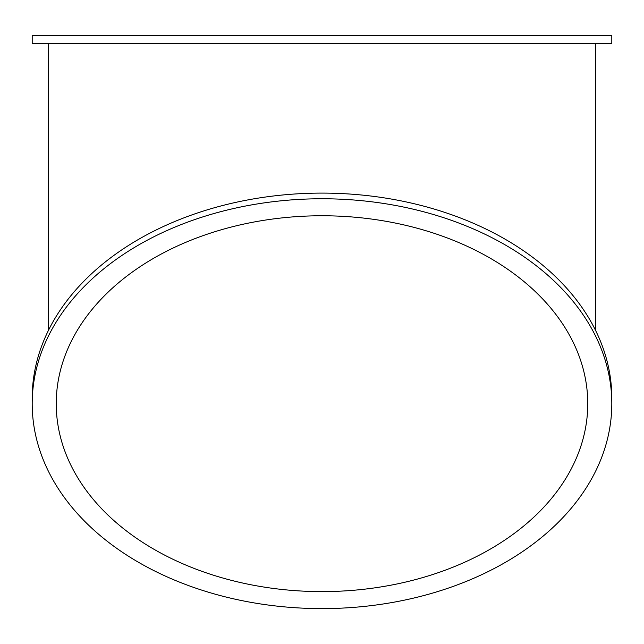 <?xml version="1.0" encoding="UTF-8"?>
<svg xmlns="http://www.w3.org/2000/svg" width="644" height="644" viewBox="0 0 644 644"><rect width="100%" height="100%" fill="white"/><g stroke="black" fill="none" stroke-linecap="round" stroke-linejoin="round"><path stroke-width="0.97" d="M32.2 403.683L32.2 398.016A289.8 204.921 0 0 1 322 193.095A289.8 204.921 0 0 1 611.8 398.016L611.8 403.683A289.8 204.921 180 0 0 322 198.763A289.8 204.921 180 0 0 32.2 403.683A289.8 204.921 180 0 0 322 608.604A289.8 204.921 180 0 0 611.8 403.683M322 43.406L32.2 43.406L32.2 35.396L611.8 35.396L611.8 43.406L322 43.406M322 215.764A265.763 187.919 0 0 1 587.763 403.683A265.763 187.919 0 0 1 322 591.603A265.763 187.919 0 0 1 56.237 403.683A265.763 187.919 0 0 1 322 215.764M48.228 330.815L48.228 43.406M595.772 43.406L595.772 330.815"/></g></svg>
